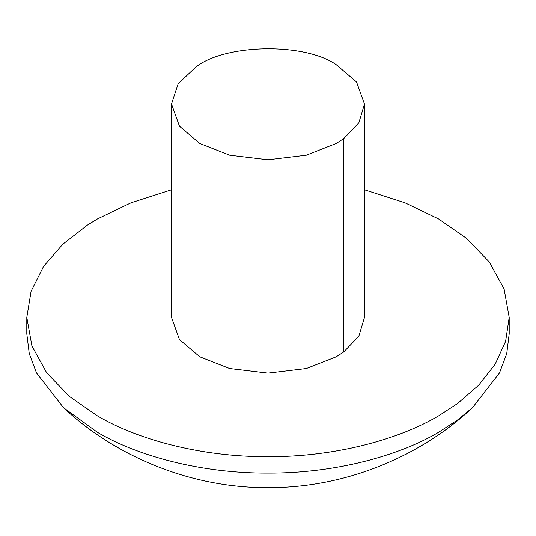 <?xml version="1.0" encoding="UTF-8"?>
<svg xmlns="http://www.w3.org/2000/svg" width="536" height="536" viewBox="0 0 536 536"><rect width="100%" height="100%" fill="white"/><g stroke="black" fill="none" stroke-linecap="round" stroke-linejoin="round"><path stroke-width="0.8" d="M343.797 138.536L336.219 143.46L306.317 155.192L268 159.775L229.683 155.192L199.781 143.46L179.46 126.195L171.52 104.071L178.207 83.696L195.74 67.161C224.497 44.079 303.952 42.197 336.219 64.682L356.541 81.948L364.48 104.071L358.859 122.811L343.797 138.536L343.797 351.884L336.219 356.808L306.317 368.54L268 373.123L229.683 368.54L199.781 356.808L179.46 339.549L171.52 317.426L171.52 104.071M364.48 104.071L364.48 317.426L358.859 336.159L343.797 351.884M364.48 189.791L404.961 202.796L438.555 218.956L466.742 238.513L489.361 262.111L504.081 288.891L509.2 317.426L505.609 341.372L495.143 364.266L478.682 385.223L457.496 403.581L438.555 415.889C399.106 439.299 335.261 457.02 268 456.679C200.739 457.02 136.894 439.299 97.445 415.889L69.258 396.332L46.639 372.734L31.919 345.955L26.8 317.426L31.088 291.276L43.51 266.493L62.839 244.195L87.355 225.147L97.445 218.956L131.039 202.796L171.52 189.791M509.2 317.426L509.2 333.834L506.728 353.713L499.465 372.996L472.491 407.688L457.496 419.99L438.555 432.304C399.106 455.707 335.261 473.429 268 473.087C200.739 473.429 136.894 455.707 97.445 432.304L63.509 407.688L36.535 372.996L29.272 353.713L26.8 333.834L26.8 317.426M472.491 407.688C420.579 456.303 346.035 487.593 269.91 487.626C192.498 488.591 116.285 457.148 63.509 407.688"/></g></svg>
